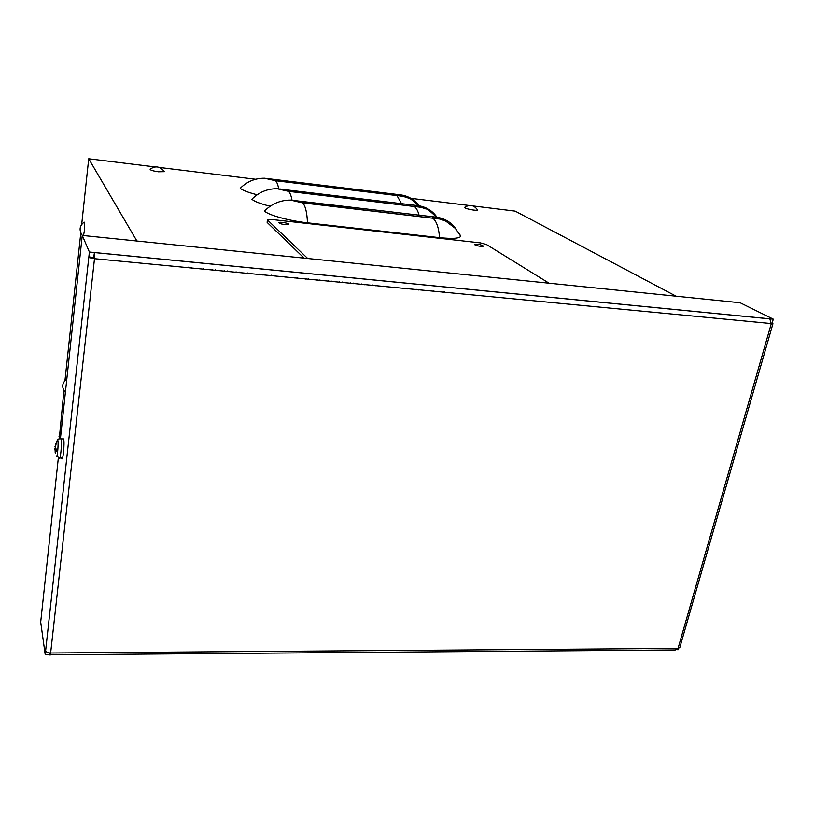 <?xml version="1.0" encoding="UTF-8"?>
<svg xmlns="http://www.w3.org/2000/svg" width="814" height="814" viewBox="0 0 814 814"><rect width="100%" height="100%" fill="white"/><g stroke="black" fill="none" stroke-linecap="round" stroke-linejoin="round"><path stroke-width="1.22" d="M81.705 224.318L88.726 158.781L136.905 241.015M59.361 437.851L63.909 390.557M64.978 380.555L80.79 232.926M459.554 234.045L460.744 236.253C459.391 238.482 452.319 238.95 439.55 237.647L307.458 222.812C289.163 220.838 268.345 215.089 264.448 211.04C271.835 203.714 280.555 200.071 290.588 200.091L436.304 217.155C444.77 218.315 451.394 222.364 456.176 229.283M270.136 206.257C260.551 203.826 254.456 201.485 251.872 199.227C258.964 192.185 267.358 188.685 277.035 188.736L417.836 205.606C426.119 206.766 432.6 210.765 437.26 217.592M257.132 194.77C248.209 192.501 242.582 190.344 240.232 188.299C247.059 181.512 255.148 178.164 264.489 178.235L400.692 194.882C408.811 196.052 415.15 200 419.698 206.736M88.726 158.781L155.026 166.921M159.432 167.46L255.616 179.263M408.435 198.016L469.017 205.454M473.148 205.952L515.16 211.111L676.088 296.194M364.367 284.737L364.469 284.198M353.347 283.679L353.439 283.13M375.325 285.795L375.427 285.256M386.212 286.854L386.314 286.304M397.029 287.891L397.13 287.352M418.477 289.967L418.579 289.428M407.783 288.929L407.885 288.4M342.246 282.611L342.348 282.061M331.084 281.532L331.186 280.983M308.547 279.355L308.638 278.795M319.851 280.443L319.953 279.894M297.171 278.256L297.263 277.696M285.724 277.147L285.816 276.587M274.196 276.038L274.287 275.478M250.936 273.789L251.017 273.229M262.607 274.918L262.688 274.359M215.466 270.36L215.547 269.79M227.36 271.51L227.442 270.95M239.184 272.659L239.265 272.09M191.432 268.04L191.504 267.47M203.49 269.21L203.561 268.64M443.152 292.348L443.264 291.819M361.711 284.483L361.803 283.944M350.641 283.414L350.732 282.865M372.71 285.551L372.812 285.002M383.638 286.599L383.74 286.06M394.505 287.647L394.607 287.108M416.035 289.733L416.137 289.194M405.301 288.695L405.403 288.156M339.499 282.336L339.601 281.786M328.286 281.257L328.388 280.708M305.657 279.07L305.749 278.52M317.012 280.169L317.104 279.619M294.23 277.971L294.322 277.411M282.733 276.862L282.824 276.302M271.164 275.743L271.255 275.183M247.802 273.484L247.883 272.924M259.513 274.623L259.605 274.053M212.169 270.044L212.251 269.475M224.125 271.204L224.206 270.635M235.999 272.344L236.08 271.784M188.034 267.714L188.115 267.145M200.142 268.885L200.224 268.315M433.77 291.443L433.872 290.913M444.434 291.931L444.322 292.46M93.641 257.387L88.858 256.929C89.489 257.723 91.371 258.313 94.505 258.689L93.641 257.387L94.495 252.523L89.398 252.025L82.265 235.419L740.119 302.747L773.3 319.159L772.16 323.117L772.944 323.718L94.505 258.689L94.495 252.523L769.861 318.823L771.184 324.023L678.031 648.382L675.366 649.938L50.326 654.832M45.208 654.568L49.908 654.832C50.142 655.657 50.387 655.036 50.641 652.991C47.802 652.869 46.133 652.065 45.645 650.6L45.208 654.568L40.7 622.049L58.384 457.57M50.02 652.97L49.847 654.527M677.38 649.664L678.316 649.664L678.703 648.32M772.893 323.891L679.843 647.415L678.031 648.382L50.641 652.991L94.505 258.689M771.387 323.046L772.16 323.117M769.851 318.864L773.3 319.159M45.645 650.6L89.398 252.025M60.429 438.532L82.265 235.419M65.364 392.643L65.293 392.307C61.477 387.444 61.895 383.119 66.555 379.324L66.758 379.7M163.94 170.971L164.387 171.673L158.384 171.785C153.022 171.001 150.264 170.146 150.112 169.241L150.183 169.17M477.34 209.605L477.513 209.931C477.431 211.213 464.102 208.638 464.58 207.428L464.855 207.204M84.005 222.212L84.178 222.11C84.737 222.883 84.788 225.834 84.32 230.973L83.547 235.551M285.032 224.633C281.196 224.074 279.171 223.412 278.948 222.629C279.385 221.479 289.55 223.321 288.685 224.389L285.032 224.633M480.779 246.377C477.055 245.828 474.918 245.146 474.369 244.342C477.645 243.885 480.718 244.495 483.577 246.154L480.779 246.377M307.712 258.496L267.501 219.973L271.093 219.414L480.382 242.877L486.365 244.454L549.053 283.191M304.11 258.119L267.134 222.395L267.379 219.78M55.291 453.154L55.067 449.766L56.268 451.261M56.502 443.223L55.006 446.621M56.247 451.455L56.471 449.359L55.281 447.944L56.349 442.674M55.515 444.79L57.306 440.272C59.096 437.026 57.438 461.375 56.237 455.911M55.25 447.252L55.189 452.645M62.831 438.919L63.614 438.929C64.896 442.775 62.81 463.237 61.671 458.099L59.91 457.967M59.015 436.273L59.575 438.787M439.55 237.647C438.777 227.676 436.548 221.194 432.865 218.203L302.32 202.594C298.107 202.014 295.258 201.251 293.762 200.305M302.32 202.594L302.625 202.869C305.423 205.85 307.041 212.495 307.458 222.812M432.448 217.918C436.101 218.274 437.383 218.02 436.304 217.155M419.047 215.11C417.908 210.877 416.351 208.018 414.377 206.522L288.268 191.117L280.097 188.96M288.268 191.117L288.553 191.361C290.049 192.857 291.209 195.787 292.012 200.152M414.011 206.268C417.551 206.624 418.823 206.4 417.836 205.606M401.506 203.632L396.896 195.462L275.285 180.494L267.45 178.449M275.285 180.494L275.539 180.728C276.892 182.082 277.95 184.778 278.693 188.817M396.896 195.462C400.335 195.818 401.597 195.625 400.692 194.882M267.134 222.395L267.501 219.973M56.909 456.115L59.107 457.906C60.216 462.993 62.261 442.704 61.019 438.888L60.307 438.766M54.813 448.463L55.606 448.443M54.803 449.399L56.41 449.532M55.087 449.796L56.39 449.755M290.588 200.091L302.625 202.869L440.15 219.078L445.828 221.174L455.392 228.398L460.744 236.253M277.035 188.736L288.553 191.361L421.113 207.305L426.129 209.015C426.912 208.506 430.921 211.742 438.166 218.732M264.489 178.235L275.539 180.728L403.052 196.327L408.852 198.209C409.686 197.883 413.4 200.844 419.993 207.102M769.942 318.874L94.516 252.574M164.387 171.673C160.185 166.3 155.433 165.486 150.112 169.241M477.513 209.931C474.043 204.965 469.729 204.131 464.58 207.428M84.178 222.11C79.457 225.783 78.846 230.22 82.336 235.429M56.431 449.328L56.217 451.322M63.614 438.929L61.019 438.888C58.801 438.705 57.58 439.133 57.367 440.171M55.067 449.766L56.4 449.715"/></g></svg>
